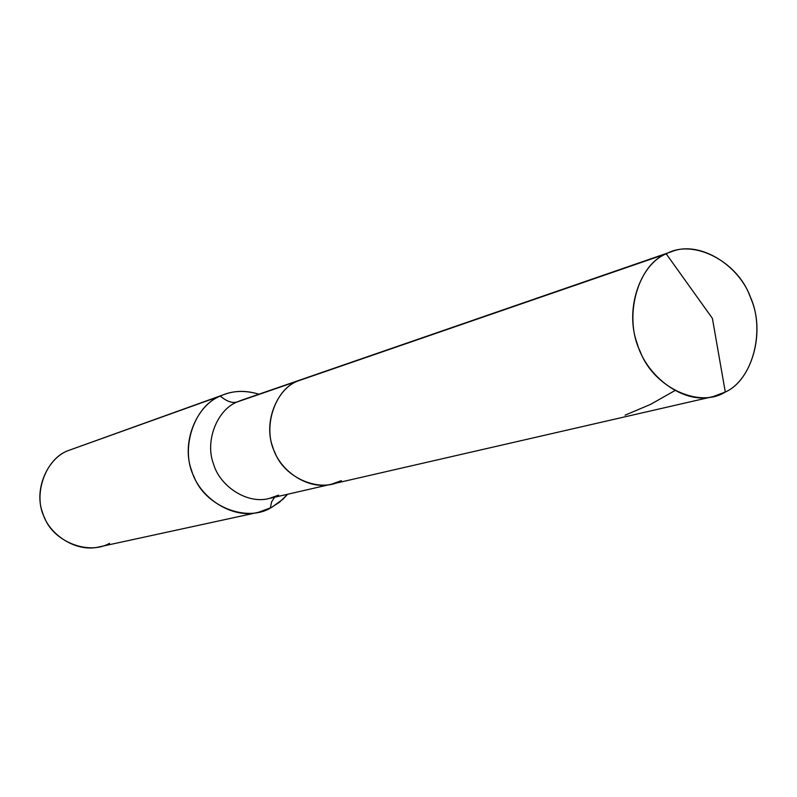<?xml version="1.0" encoding="UTF-8"?>
<svg xmlns="http://www.w3.org/2000/svg" width="797" height="797" viewBox="0 0 797 797"><rect width="100%" height="100%" fill="white"/><g stroke="black" fill="none" stroke-linecap="round" stroke-linejoin="round"><path stroke-width="1.2" d="M306.068 378.177L666.242 253.854L712.398 318.372L725.29 392.034C699.358 408.722 653.381 387.292 640.111 351.298C623.194 317.156 637.62 264.724 666.242 253.854C640.26 264.036 624.36 309.435 637.271 343.816C646.347 376.403 683.736 404.776 713.106 396.587L725.29 392.034C753.205 379.82 765.887 328.723 749.808 295.836C737.235 261.187 693.001 238.423 666.242 253.854L712.398 318.372L725.29 392.034C752.049 380.209 765.509 332.11 751.093 299.034C740.453 266.019 699.925 239.937 671.572 251.663L297.381 381.165C276.649 389.235 263.339 422.52 272.813 447.167C279.319 470.599 308.17 490.553 331.642 484.148C308.17 490.553 279.319 470.599 272.813 447.167C263.339 422.52 276.649 389.235 297.381 381.165L301.635 379.442L297.381 381.165C274.557 389.793 262.273 428.128 274.905 452.537C284.629 478.349 320.434 493.194 341.405 480.641C320.434 493.194 284.629 478.349 274.905 452.537C262.273 428.128 274.557 389.793 297.381 381.165L237.098 401.977C217.372 409.638 204.61 440.91 213.526 463.984C219.613 485.921 246.931 504.551 269.266 498.464C246.931 504.551 219.613 485.921 213.526 463.984C204.61 440.91 217.372 409.638 237.098 401.977L306.068 378.177M278.561 495.146L269.266 498.464L331.642 484.148L341.405 480.641M270.243 508.147C246.153 522.483 205.098 505.975 194.07 476.835C179.684 449.309 194.06 405.902 220.311 396.089C226.786 401.469 232.385 403.431 237.098 401.977L241.152 400.343L237.098 401.977C232.385 403.431 226.786 401.469 220.311 396.089C196.6 405.225 181.029 442.584 191.579 470.409C198.742 496.74 231.279 519.305 258.318 512.341L271.568 507.47L283.015 499.171L287.587 494.26L279.339 502.369L270.243 508.147L271.677 501.721L274.616 497.238L271.677 501.721L270.243 508.147M258.318 512.341L99.296 546.881C76.054 552.819 48.478 534.349 42.57 512.63C33.803 489.697 47.362 458.614 67.715 450.783L224.505 394.376C235.105 390.46 246.572 390.41 258.905 394.206C244.649 389.972 231.788 390.6 220.311 396.089L67.715 450.783C45.18 459.211 32.597 495.276 44.642 517.93C53.817 541.95 88.756 555.36 109.548 543.325M224.505 394.376L75.067 448.143M674.72 390.699L650.591 404.368L625.107 415.157M569.895 287.109L567.942 287.787M331.642 484.148L713.106 396.587M241.152 400.343L671.572 251.663"/></g></svg>
